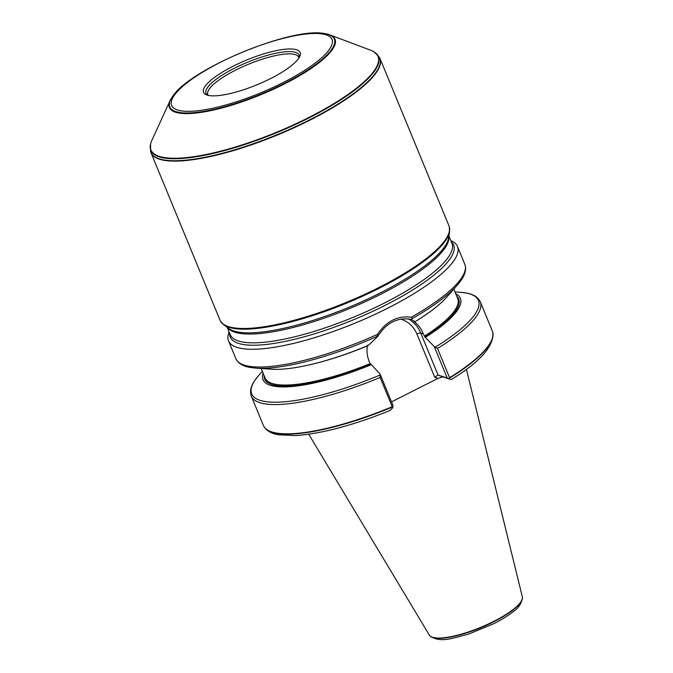 <?xml version="1.0" encoding="UTF-8"?>
<svg xmlns="http://www.w3.org/2000/svg" width="673" height="673" viewBox="0 0 673 673"><rect width="100%" height="100%" fill="white"/><g stroke="black" fill="none" stroke-linecap="round" stroke-linejoin="round"><path stroke-width="1.01" d="M377.141 336.332A122.637 31.496 157.6 0 1 256.119 368.173L271.799 369.216A106.738 27.416 157.6 0 0 368.476 345.283L377.738 336.433L377.141 336.332L377.587 334.304C386.395 321.172 397.642 315.477 411.321 317.235L412.305 318.548A122.637 31.496 157.6 0 0 457.16 285.31L446.771 297.096A106.738 27.416 157.6 0 1 414.938 321.778L414.274 321.559L414.618 321.955C418.413 324.992 421.332 328.979 423.384 333.917L424.915 337.005L434.295 346.637L437.517 348.437A123.824 31.799 157.6 0 0 480.286 301.798L492.342 331.049A123.824 31.799 157.6 0 1 492.787 332.479A123.824 31.799 157.6 0 1 449.572 377.696L449.715 378.924L451.003 379.488L442.884 376.855L437.938 378.411L391.535 401.882M390.046 410.328L392.805 407.712L392.199 406.719A123.824 31.799 157.6 0 1 264.077 426.749A123.824 31.799 157.6 0 1 263.387 425.42L251.332 396.161A123.824 31.799 157.6 0 0 380.136 377.46L380.068 374.07L371.37 364.657A106.738 27.416 157.6 0 1 263.101 373.162M392.199 406.719L380.136 377.46M437.517 348.437L449.572 377.696M371.37 364.657L370.108 363.639L369.166 361.351C367.155 356.387 366.558 351.222 367.365 345.855L367.811 345.064M455.714 293.764A106.738 27.416 157.6 0 1 425.588 337.223M414.274 321.559L414.618 321.955A104.164 26.752 157.6 0 0 414.921 321.77M450.826 240.648A123.824 31.799 157.6 0 1 457.489 246.495A123.824 31.799 157.6 0 1 370.268 316.546A123.824 31.799 157.6 0 1 228.534 340.866A123.824 31.799 157.6 0 1 229.14 332.016M466.389 369.25L522.324 596.758A50.324 12.922 157.6 0 1 522.416 597.405A50.324 12.922 157.6 0 1 493.805 621.356A50.324 12.922 157.6 0 1 429.727 635.606A50.324 12.922 157.6 0 1 429.34 635.085L308.722 434.236M449.657 378.066A123.748 31.782 157.6 0 0 492.863 332.857C493.721 346.494 479.849 362.057 451.247 379.555L451.003 379.488M412.305 318.548L411.447 319.381L414.938 321.778M208.243 95.373A49.137 12.619 157.6 0 1 207.831 94.641A49.137 12.619 157.6 0 1 248.446 64.255A49.137 12.619 157.6 0 1 298.686 57.197A49.137 12.619 157.6 0 1 298.905 58.004M207.94 95.297A50.273 12.913 157.6 0 1 207.36 94.927A50.273 12.913 157.6 0 1 247.614 62.227A50.273 12.913 157.6 0 1 299.216 57.062A50.273 12.913 157.6 0 1 299.064 57.743M270.664 78.531A52.233 13.418 -22.4 0 0 299.729 56.515A52.233 13.418 -22.4 0 0 246.697 60.006A52.233 13.418 -22.4 0 0 206.611 94.893A52.233 13.418 -22.4 0 0 270.664 78.531M379.942 58.349L448.925 225.707A123.824 31.799 157.6 0 1 449.177 226.406A123.824 31.799 157.6 0 1 379.135 287.405A123.824 31.799 157.6 0 1 220.281 320.752A123.824 31.799 157.6 0 1 219.97 320.079L150.988 152.712A123.824 31.799 157.6 0 1 150.735 152.022L150.626 151.652A123.79 31.791 157.6 0 0 309.992 119.685A123.79 31.791 157.6 0 0 379.454 57.34L379.631 57.676A123.824 31.799 157.6 0 1 379.942 58.349A123.824 31.799 157.6 0 1 310.152 120.038A123.824 31.799 157.6 0 1 150.988 152.712M324.882 33.65L325.488 33.751A89.551 23 157.6 0 1 329.703 34.845L370.739 50.248A122.814 31.547 157.6 0 1 373.801 51.712A122.814 31.547 157.6 0 1 308.798 117.514A122.814 31.547 157.6 0 1 150.668 143.677A122.814 31.547 157.6 0 1 151.812 140.489L170.076 100.639A89.551 23 157.6 0 1 172.296 96.895L172.65 96.399C190.24 68.612 292.822 26.331 324.882 33.65A88.987 22.857 157.6 0 1 284.191 83.469A88.987 22.857 157.6 0 1 197.029 112.349A88.987 22.857 157.6 0 1 172.65 96.399M329.703 34.845A89.551 23 157.6 0 1 284.536 83.889A89.551 23 157.6 0 1 200.663 112.45A89.551 23 157.6 0 1 170.076 100.639M380.068 374.07L393.007 405.449L392.805 407.712M411.447 319.381C397.575 317.084 386.344 322.771 377.738 336.433M437.938 378.411L434.716 377.2L438.064 375.046L447.225 378.016L434.295 346.637M447.225 378.016L449.715 378.924M392.367 407.039A123.748 31.782 157.6 0 1 264.287 427.069L264.077 426.749M379.866 375.105A122.637 31.496 157.6 0 1 258.979 375.113L255.033 380.119C250.844 385.999 249.607 391.35 251.332 396.161M370.688 364.438A104.954 26.954 157.6 0 1 264.127 375.643M456.74 296.255A104.954 26.954 157.6 0 1 424.915 337.005M370.108 363.639A104.164 26.752 157.6 0 1 265.095 377.982L261.191 368.51M453.804 289.121L457.707 298.593A104.164 26.752 157.6 0 1 424.327 336.206M367.365 345.855A104.164 26.752 157.6 0 1 315.233 363.445M377.587 334.304A123.824 31.799 157.6 0 1 235.853 358.625C238.023 363.252 242.675 366.179 249.792 367.399L256.119 368.173M457.16 285.31L461.106 280.305C465.295 274.424 466.532 269.074 464.807 264.253A123.824 31.799 157.6 0 1 411.321 317.235M493.898 621.692A50.189 12.888 157.6 0 1 429.988 635.909C440.092 643.094 451.852 638.509 468.803 634.016L493.873 623.661C501.907 619.581 508.477 615.475 513.575 611.336C518.294 608.392 521.247 603.883 522.441 597.801A50.189 12.888 157.6 0 1 493.898 621.692M480.286 301.798C478.116 297.163 473.464 294.244 466.347 293.024L460.021 292.25A122.637 31.496 157.6 0 1 435.591 346.915M451.289 241.767A120.812 31.034 157.6 0 1 385.503 305.155A120.812 31.034 157.6 0 1 229.602 333.143M448.908 235.979L451.928 243.323A119.887 30.79 157.6 0 1 384.359 303.06A119.887 30.79 157.6 0 1 230.242 334.691L227.222 327.356M448.832 236.45A119.887 30.79 157.6 0 1 380.733 294.278A119.887 30.79 157.6 0 1 227.6 327.633M380.312 292.923A120.307 30.899 157.6 0 1 228.778 328.508L223.672 324.739A123.63 31.757 157.6 0 0 379.387 288.17A123.63 31.757 157.6 0 0 449.581 231.63L448.613 237.897A120.307 30.899 157.6 0 1 380.312 292.923M449.581 231.63L449.286 226.767A123.79 31.791 157.6 0 1 379.269 287.75A123.79 31.791 157.6 0 1 220.458 321.088L223.672 324.739M373.801 51.712L374.188 51.947A123.092 31.614 157.6 0 1 309.042 117.893A123.092 31.614 157.6 0 1 150.559 144.115L150.626 151.652M283.114 82.569A86.733 22.276 -22.4 0 0 300.52 34.769A86.733 22.276 -22.4 0 0 171.808 99.882A86.733 22.276 -22.4 0 0 283.114 82.569M408.368 318.859A31.639 29.276 -72 0 1 420.768 333.068L423.384 333.917M434.716 377.2L416.94 334.06A3.146 0.808 -22.4 0 1 420.768 333.068L438.064 375.046L442.884 376.855M369.023 361.006L370.15 363.74M416.94 334.06A28.502 26.365 108 0 0 400.864 319.17M390.5 410.278C353.359 425.302 321.728 433.732 295.607 435.574L277.957 434.733C271.724 433.664 267.164 431.107 264.287 427.069M262.335 371.303L258.979 375.113M464.807 264.253L457.489 246.495M235.853 358.625L228.534 340.866M454.948 291.914L460.021 292.25M374.188 51.947L379.454 57.34M150.668 143.677L150.559 144.115"/></g></svg>
